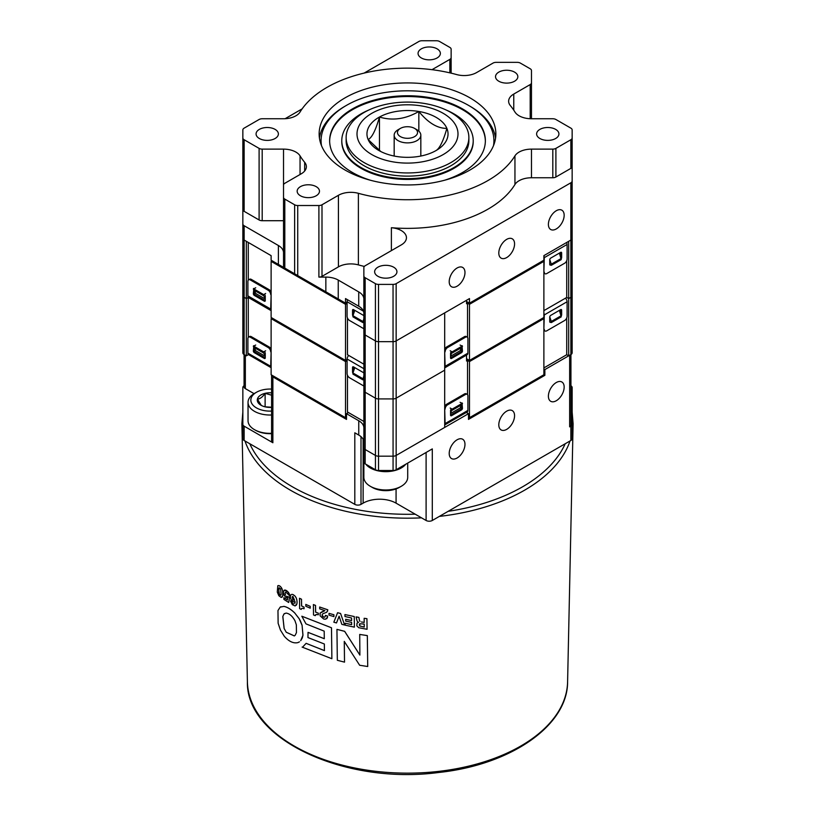 <?xml version="1.0" encoding="UTF-8"?>
<svg xmlns="http://www.w3.org/2000/svg" width="815" height="815" viewBox="0 0 815 815"><rect width="100%" height="100%" fill="white"/><g stroke="black" fill="none" stroke-linecap="round" stroke-linejoin="round"><path stroke-width="1.22" d="M457.093 439.794A11.155 6.439 -60 0 1 462.665 439.244A11.155 6.439 -60 0 1 464.377 448.179A11.155 6.439 -60 0 1 457.093 458.01A11.155 6.439 -60 0 1 451.52 458.56A11.155 6.439 -60 0 1 449.809 449.625A11.155 6.439 -60 0 1 457.093 439.794M506.686 411.168A11.155 6.439 -60 0 1 512.258 410.607A11.155 6.439 -60 0 1 513.97 419.552A11.155 6.439 -60 0 1 506.686 429.373A11.155 6.439 -60 0 1 501.113 429.923A11.155 6.439 -60 0 1 499.401 420.988A11.155 6.439 -60 0 1 506.686 411.168M556.278 382.53A11.155 6.439 -60 0 1 561.851 381.98A11.155 6.439 -60 0 1 563.562 390.915A11.155 6.439 -60 0 1 556.278 400.746A11.155 6.439 -60 0 1 550.706 401.296A11.155 6.439 -60 0 1 548.994 392.361A11.155 6.439 -60 0 1 556.278 382.53M244.062 385.79A4.381 2.526 180 0 0 242.85 387.532L242.85 438.694A4.381 2.526 0 0 0 244.133 440.477L354.81 504.373A4.381 2.526 0 0 0 361.004 504.373L363.133 503.15A23.289 13.447 180 0 1 396.07 503.15L426.102 520.479A4.381 2.526 0 0 0 432.296 520.479L570.867 440.477A4.381 2.526 0 0 0 572.15 438.694L572.15 424.37A4.381 2.526 180 0 1 570.867 426.163L569.654 426.866A4.381 2.526 0 0 0 570.938 425.073L570.938 354.535M354.81 504.373L354.81 432.796L358.753 435.067L358.753 420.754L346.497 413.684L346.497 419.409L272.872 376.897A4.381 2.526 180 0 1 271.589 375.104A4.381 2.526 180 0 1 271.589 375.012M271.589 375.104L271.589 440.966A4.381 2.526 0 0 0 272.872 442.749L244.133 426.163A4.381 2.526 180 0 1 242.85 424.37M570.938 385.79A4.381 2.526 180 0 1 572.15 387.532L572.15 424.37M569.654 426.866L569.654 355.279L544.868 369.592L544.868 375.318L468.503 419.409L468.503 413.684L396.161 455.442L444.695 427.427L444.695 370.163L396.161 398.178A4.381 2.526 180 0 1 393.064 398.922L378.537 398.922A4.381 2.526 180 0 1 375.44 398.178L365.171 392.249A4.381 2.526 180 0 1 363.887 390.456L363.887 333.427M365.171 463.827L365.171 449.513A4.381 2.526 180 0 1 363.887 447.72L363.887 390.456A4.381 2.526 0 0 0 365.171 392.249L365.171 449.513L375.44 455.442L365.171 449.513A4.381 2.526 180 0 1 363.887 447.72L363.887 462.044A4.381 2.526 0 0 0 365.171 463.827L375.44 469.756A4.381 2.526 0 0 0 378.537 470.5L393.064 470.5A4.381 2.526 0 0 0 396.161 469.756L432.296 448.902L432.296 520.479M346.497 413.684L348.453 412.553M358.753 420.754A17.533 10.126 180 0 1 363.887 427.895M378.537 470.5L378.537 456.186L393.064 456.186L378.537 456.186A4.381 2.526 180 0 1 375.44 455.442L375.44 398.178A4.381 2.526 0 0 0 378.537 398.922L393.064 398.922A4.381 2.526 0 0 0 396.161 398.178L444.695 370.163L444.695 312.899L396.161 340.914L469.491 298.575L469.491 303.16L466.547 301.458M393.064 341.668L393.064 456.186A4.381 2.526 0 0 0 396.161 455.442A4.381 2.526 180 0 1 393.064 456.186L393.064 470.5M468.503 413.684L466.343 412.441M543.88 369.012L544.868 369.592M363.887 442.209A17.533 10.126 0 0 0 358.753 435.067M244.062 354.535L244.062 386.83A4.381 2.526 0 0 0 245.346 388.623L254.066 393.655M544.868 375.318L543.88 374.747L469.491 417.688L468.503 417.117M531.482 118.756A17.533 10.126 180 0 1 519.084 115.791A17.533 10.126 180 0 1 514.948 112.012A113.968 65.801 -0 0 0 510.343 105.583A17.533 10.126 180 0 1 508.631 101.223A17.533 10.126 180 0 1 513.766 94.061L530.198 84.577A4.381 2.526 -0 0 0 531.482 82.784L531.482 118.756L552.804 118.756A4.381 2.526 -0 0 1 555.901 119.499L570.867 128.138A4.381 2.526 -0 0 1 572.15 129.931L572.15 238.265A4.381 2.526 180 0 1 570.867 240.048A4.381 2.526 0 0 0 572.15 238.265L572.15 295.529A4.381 2.526 180 0 1 570.867 297.312A4.381 2.526 0 0 0 572.15 295.529L572.15 352.793A4.381 2.526 180 0 1 570.867 354.586L570.867 182.784L396.151 283.661L396.151 340.925A4.381 2.526 180 0 1 393.044 341.668L378.527 341.668A4.381 2.526 180 0 1 375.42 340.925L365.151 334.996A4.381 2.526 180 0 1 363.867 333.203L363.867 267.554A4.381 2.526 -0 0 1 365.151 265.761L401.296 244.897A17.533 10.126 -0 0 0 406.44 237.736A17.533 10.126 -0 0 0 391.383 227.711A113.968 65.801 180 0 0 514.948 184.506L514.948 155.879A113.968 65.801 180 0 1 358.386 193.318L358.386 264.895A17.533 10.126 -0 0 0 338.429 266.872L321.996 276.366A4.381 2.526 180 0 1 318.899 277.1L325.847 277.1A17.533 10.126 180 0 1 338.245 280.065L358.732 291.902A17.533 10.126 -0 0 1 363.867 299.054L363.867 310.505M514.571 72.127A11.155 6.439 -0 0 0 502.417 70.732A11.155 6.439 -0 0 0 495.53 76.681A11.155 6.439 -0 0 0 498.8 81.225A11.155 6.439 -0 0 0 510.954 82.621A11.155 6.439 -0 0 0 517.841 76.681A11.155 6.439 -0 0 0 514.571 72.127M316.2 186.655A11.155 6.439 -0 0 0 304.046 185.26A11.155 6.439 -0 0 0 297.159 191.209A11.155 6.439 -0 0 0 300.429 195.763A11.155 6.439 -0 0 0 312.583 197.159A11.155 6.439 -0 0 0 319.47 191.209A11.155 6.439 -0 0 0 316.2 186.655M498.8 253.027A11.155 6.439 120 0 0 501.113 258.131A11.155 6.439 120 0 0 509.701 255.146A11.155 6.439 120 0 0 514.571 243.919A11.155 6.439 120 0 0 512.258 238.815A11.155 6.439 120 0 0 503.67 241.8A11.155 6.439 120 0 0 498.8 253.027M449.208 281.654A11.155 6.439 120 0 0 451.52 286.758A11.155 6.439 120 0 0 460.108 283.773A11.155 6.439 120 0 0 464.978 272.556A11.155 6.439 120 0 0 462.665 267.442A11.155 6.439 120 0 0 454.077 270.437A11.155 6.439 120 0 0 449.208 281.654M548.393 224.39A11.155 6.439 120 0 0 550.706 229.494A11.155 6.439 120 0 0 559.294 226.509A11.155 6.439 120 0 0 564.163 215.282A11.155 6.439 120 0 0 561.851 210.178A11.155 6.439 120 0 0 553.263 213.173A11.155 6.439 120 0 0 548.393 224.39M555.657 129.391A11.155 6.439 -0 0 0 543.503 127.996A11.155 6.439 -0 0 0 536.616 133.945A11.155 6.439 -0 0 0 539.887 138.499A11.155 6.439 -0 0 0 552.04 139.895A11.155 6.439 -0 0 0 558.927 133.945A11.155 6.439 -0 0 0 555.657 129.391M275.113 129.391A11.155 6.439 -0 0 0 262.96 127.996A11.155 6.439 -0 0 0 256.073 133.945A11.155 6.439 -0 0 0 259.343 138.499A11.155 6.439 -0 0 0 271.497 139.895A11.155 6.439 -0 0 0 278.384 133.945A11.155 6.439 -0 0 0 275.113 129.391M469.98 170.009A88.356 51.009 180 0 1 373.688 181.073A88.356 51.009 180 0 1 319.144 133.945A88.356 51.009 180 0 1 345.02 97.871A88.356 51.009 180 0 1 441.312 86.808A88.356 51.009 180 0 1 495.856 133.945A88.356 51.009 180 0 1 469.98 170.009M377.905 276.295A11.155 6.439 180 0 1 374.635 271.741A11.155 6.439 180 0 1 381.522 265.802A11.155 6.439 180 0 1 393.676 267.198A11.155 6.439 180 0 1 396.936 271.741A11.155 6.439 180 0 1 390.049 277.691A11.155 6.439 180 0 1 377.905 276.295M421.324 57.957A11.155 6.439 180 0 1 418.064 53.403A11.155 6.439 180 0 1 424.951 47.453A11.155 6.439 180 0 1 437.095 48.849A11.155 6.439 180 0 1 440.365 53.403A11.155 6.439 180 0 1 433.478 59.352A11.155 6.439 180 0 1 421.324 57.957M347.088 302.253L345.509 303.16L338.245 298.962L338.245 280.065M345.509 303.16L345.509 298.575L358.732 306.216A17.533 10.126 180 0 1 363.867 313.368M242.85 223.942A4.381 2.526 -0 0 0 244.133 225.735L244.133 354.586A4.381 2.526 180 0 1 242.85 352.793L242.85 295.529A4.381 2.526 0 0 0 244.133 297.312A4.381 2.526 180 0 1 242.85 295.529L242.85 238.265A4.381 2.526 0 0 0 244.133 240.048A4.381 2.526 180 0 1 242.85 238.265L242.85 129.931A4.381 2.526 -0 0 1 244.133 128.138L259.099 119.499A4.381 2.526 -0 0 1 262.196 118.756L283.518 118.756A17.533 10.126 180 0 0 300.052 112.012A113.968 65.801 -0 0 1 456.614 74.562A17.533 10.126 180 0 0 476.571 72.586L493.004 63.101A4.381 2.526 -0 0 1 496.101 62.358L517.27 62.358A4.381 2.526 -0 0 1 520.367 63.101L530.198 68.776A4.381 2.526 -0 0 1 531.482 70.569L531.482 82.784M242.85 137.959A4.381 2.526 -0 0 0 244.133 139.742L259.099 148.381A4.381 2.526 -0 0 0 262.196 149.125L262.196 220.712A4.381 2.526 180 0 1 259.099 219.969L244.133 211.329A4.381 2.526 180 0 1 242.85 209.537M304.657 171.028L304.657 162.297A17.533 10.126 180 0 1 306.369 166.657A17.533 10.126 180 0 1 301.234 173.819L284.802 183.304A4.381 2.526 -0 0 0 283.518 185.097L283.518 149.125L262.196 149.125M283.518 149.125A17.533 10.126 180 0 1 300.052 155.879L300.052 174.502M304.657 162.297A113.968 65.801 180 0 1 300.052 155.879M248.483 297.332L246.324 298.575L244.133 297.312L246.324 298.575L246.324 241.311L244.133 240.048L271.12 255.635L271.12 260.209L283.518 267.371L283.518 185.097M283.518 197.312A4.381 2.526 -0 0 0 284.802 199.105L294.633 204.779A4.381 2.526 -0 0 0 297.73 205.523L318.899 205.523A4.381 2.526 -0 0 0 321.996 204.779L321.996 276.366M338.429 266.872L338.429 195.294L321.996 204.779M338.429 195.294A17.533 10.126 180 0 1 358.386 193.318M514.948 155.879A17.533 10.126 180 0 1 531.482 149.125L552.804 149.125A4.381 2.526 -0 0 0 555.901 148.381L570.867 139.742A4.381 2.526 -0 0 0 572.15 137.959M284.802 199.105L284.802 268.115L294.633 273.789L294.633 204.779M244.133 225.735L278.384 245.509A17.533 10.126 -0 0 1 283.518 252.66L283.518 267.371L284.802 268.115M570.867 354.586L568.676 355.849L568.676 241.311L570.867 240.048L543.88 255.635L543.88 260.209L469.491 303.16M285.097 118.715L302.11 108.884M364.111 73.095L418.849 41.494A4.381 2.526 -0 0 1 421.956 40.75L436.473 40.75A4.381 2.526 -0 0 1 439.58 41.494L449.849 47.423A4.381 2.526 -0 0 1 451.133 49.206L451.133 73.156L451.133 49.206M449.849 72.851L449.849 59.383L432.011 69.683M375.42 340.925L375.42 283.661L365.151 277.732L365.171 392.249L375.44 398.178L375.44 340.935M393.044 341.668L393.044 284.394L378.527 284.394L378.537 456.186A4.381 2.526 180 0 1 375.44 455.442L375.44 469.756M572.15 201.509L572.15 129.931M572.15 201.417L572.15 258.681M531.482 149.125L531.482 177.762L552.804 177.762L552.804 149.125M364.336 266.423A113.968 65.801 180 0 1 358.386 264.895M363.867 275.939A4.381 2.526 -0 0 0 365.151 277.732M375.42 283.661A4.381 2.526 -0 0 0 378.527 284.394M393.044 284.394A4.381 2.526 -0 0 0 396.151 283.661M570.867 182.784A4.381 2.526 -0 0 0 572.15 180.991M572.15 166.586A4.381 2.526 180 0 1 570.867 168.379L555.901 177.018A4.381 2.526 180 0 1 552.804 177.762M531.482 177.762A17.533 10.126 -0 0 0 514.948 184.506M283.518 220.712L262.196 220.712M449.849 59.383A4.381 2.526 -0 0 0 451.133 57.6M297.73 205.523L297.73 275.572L338.245 298.962M297.73 275.572L294.633 273.789M444.287 180.329A77.863 44.957 -0 0 0 485.363 140.71A77.863 44.957 -0 0 0 475.227 118.532A77.863 44.957 -0 0 0 387.634 97.24A77.863 44.957 -0 0 0 329.637 140.71A77.863 44.957 -0 0 0 339.774 162.878A77.863 44.957 -0 0 0 370.713 180.329M495.561 138.112A88.356 51.009 -0 0 0 484.355 117.115A88.356 51.009 -0 0 0 469.98 106.215L468.615 105.42A86.431 49.898 -0 0 0 346.385 105.42A86.431 49.898 -0 0 0 321.497 145.651M493.503 145.651A86.431 49.898 -0 0 0 482.674 116.087A86.431 49.898 -0 0 0 468.615 105.42M346.385 105.42L345.02 106.215A88.356 51.009 -0 0 0 319.439 138.112M368.543 110.147A65.72 37.948 -0 0 0 341.78 140.71A65.72 37.948 -0 0 0 350.328 159.424A65.72 37.948 -0 0 0 424.269 177.395A65.72 37.948 -0 0 0 473.22 140.71A65.72 37.948 -0 0 0 464.672 121.985A65.72 37.948 -0 0 0 446.457 110.147M485.353 141.097A77.863 44.957 -0 0 0 475.227 119.316A77.863 44.957 -0 0 0 387.971 97.983A77.863 44.957 -0 0 0 329.647 141.097M341.78 140.71L341.78 141.494A65.72 37.948 -0 0 0 350.328 160.219A65.72 37.948 -0 0 0 424.269 178.179A65.72 37.948 -0 0 0 473.22 141.494L473.22 140.71M371.029 154.106A50.499 29.157 -0 0 0 442.423 155.003A50.499 29.157 -0 0 0 443.971 113.774A50.499 29.157 -0 0 0 372.577 112.888A50.499 29.157 -0 0 0 371.029 154.106M451.826 113.02A61.37 35.432 180 0 1 468.87 137.521A61.37 35.432 180 0 1 430.371 170.396A61.37 35.432 180 0 1 363.174 162.022A61.37 35.432 180 0 1 346.13 137.521A61.37 35.432 180 0 1 384.629 104.646A61.37 35.432 180 0 1 451.826 113.02M396.161 156.409A40.536 23.401 180 0 1 378.843 150.49A40.536 23.401 180 0 1 378.221 150.123A40.536 23.401 180 0 1 368.125 139.508A40.536 23.401 180 0 1 379.464 117.034A40.536 23.401 180 0 1 418.839 111.472A40.536 23.401 180 0 1 446.875 128.373A40.536 23.401 180 0 1 436.157 150.49A40.536 23.401 180 0 1 435.536 150.846A40.536 23.401 180 0 1 396.161 156.409M346.13 137.521L346.13 140.71A61.37 35.432 -0 0 0 363.174 165.211A61.37 35.432 -0 0 0 430.371 173.585A61.37 35.432 -0 0 0 468.87 140.71L468.87 137.521M380.88 151.59L368.125 139.508C371.874 137.867 375.654 130.369 379.464 117.034C392.473 120.977 405.605 119.122 418.839 111.472C428.17 122.882 437.512 128.515 446.875 128.373C443.126 141.586 439.346 149.074 435.536 150.846M418.839 131.144L418.839 111.472M379.464 150.602L379.464 117.034M271.589 389.091A19.112 11.033 0 0 0 262.654 389.886A19.112 11.033 0 0 0 256.44 392.28A19.112 11.033 0 0 0 252.63 404.739A19.112 11.033 0 0 0 271.589 411.076M271.589 414.988A21.913 12.653 180 0 1 248.035 402.376A21.913 12.653 180 0 1 254.453 393.421L256.44 392.28M248.035 402.376L248.035 420.703A21.913 12.653 0 0 0 254.453 429.648A21.913 12.653 0 0 0 271.589 433.315M271.589 392.84A12.653 7.304 0 0 0 265.12 393.329A12.653 7.304 0 0 0 257.408 399.126A12.653 7.304 0 0 0 261.004 405.249A12.653 7.304 0 0 0 262.247 405.88A12.653 7.304 0 0 0 271.589 407.327M271.589 433.651A20.518 11.848 180 0 1 255.452 430.218L254.453 429.648M271.589 395.204L265.12 393.329C262.573 397.048 260.005 398.983 257.408 399.126L261.289 405.391M271.589 407.245L265.038 406.817M265.12 406.756L265.12 393.329M405.748 464.224A21.913 12.653 180 0 1 388.093 471.59A21.913 12.653 180 0 1 365.792 464.193M401.286 486.28L399.299 487.421A19.112 11.033 180 0 1 387.797 490.589A19.112 11.033 180 0 1 372.272 487.421L370.285 486.28A21.913 12.653 0 0 0 388.093 489.917A21.913 12.653 0 0 0 401.286 486.28A21.913 12.653 0 0 0 407.704 477.325L407.704 463.103M363.887 459.517A21.913 12.653 180 0 1 363.867 459.008L363.867 477.325A21.913 12.653 0 0 0 370.285 486.28M363.867 459.008A21.913 12.653 180 0 1 363.887 458.488M414.601 128.413L416.923 129.748A13.325 7.692 180 0 1 420.795 134.648A13.325 7.692 180 0 1 420.825 135.188A13.325 7.692 180 0 1 407.969 142.88A13.325 7.692 180 0 1 394.205 135.728A13.325 7.692 180 0 1 394.175 135.188A13.325 7.692 180 0 1 398.077 129.748L400.399 128.413A10.045 5.797 180 0 1 414.601 128.413A10.045 5.797 180 0 1 417.514 132.101A10.045 5.797 180 0 1 408.203 138.295A10.045 5.797 180 0 1 397.486 132.916A10.045 5.797 180 0 1 400.399 128.413M271.12 261.36L345.509 304.301L345.509 360.424L271.12 317.473L271.12 261.36L272.108 260.78M363.887 364.203L347.465 354.719L347.465 317.942M347.088 303.394L345.509 304.301M347.088 359.517L345.509 360.424M469.491 360.424L469.491 304.301L543.88 261.36L543.88 317.473L469.491 360.424L466.547 358.722M469.491 304.301L467.535 303.18L467.535 337.379M542.892 260.78L543.88 261.36M396.151 340.925A4.381 2.526 0 0 0 396.161 340.914L396.161 469.756M566.72 260.678L566.72 297.455L568.676 298.575L570.867 297.312L568.676 298.575L566.72 297.455L543.88 310.637M460.098 345.03L462.054 346.161L460.098 350.756L450.552 356.267M466.547 300.277L466.547 303.751L467.535 303.18M265.262 299.003L255.716 293.492L253.76 288.897L253.353 293.726A1.406 0.805 -120 0 0 254.351 295.438L264.264 301.163A1.406 0.805 -120 0 0 264.967 301.234A1.406 0.805 -120 0 0 265.262 300.592L265.262 296.008A1.406 0.805 -120 0 0 264.264 294.296M248.28 242.442L248.28 280.115M450.186 350.756L452.131 351.886L450.552 355.819M451.551 351.56A1.406 0.805 120 0 0 450.552 353.272L450.552 357.856A1.406 0.805 120 0 0 450.848 358.498A1.406 0.805 120 0 0 451.551 358.427L461.463 352.701A1.406 0.805 120 0 0 462.462 350.99L462.054 346.171L452.131 351.886M462.054 347.302L452.131 353.038M561.24 258.681A1.406 0.805 120 0 0 561.647 257.52L561.647 252.945A1.406 0.805 120 0 0 561.352 252.304A1.406 0.805 120 0 0 560.649 252.365L550.736 258.09A1.406 0.805 120 0 0 549.738 259.812L549.738 264.396A1.406 0.805 120 0 0 550.033 265.038A1.406 0.805 120 0 0 550.736 264.967L551.317 265.313L561.24 259.588L559.406 253.088M549.758 264.406A1.406 0.805 120 0 1 549.738 264.417L550.736 264.967M551.317 265.313L551.317 264.172L561.24 258.447M551.317 264.172L549.758 259.598M255.716 287.766L253.76 288.897L263.683 294.623L263.683 295.764L253.76 290.038M265.629 293.492L263.683 294.623M263.683 295.764L265.262 298.555M363.867 321.986L362.869 322.577L363.867 318.502M362.869 321.436L352.946 315.711L352.946 316.852L362.869 322.577M352.946 315.711L354.78 310.352M242.85 238.265L242.85 258.681M566.598 242.513A3.311 1.915 60 0 1 567.097 244.48L567.097 258.946A3.505 2.027 120 0 1 564.622 263.245L546.763 273.555A3.505 2.027 120 0 1 545.011 273.728L544.033 273.157A3.505 2.027 -60 0 1 543.88 273.056M543.88 271.884L544.288 257.652A3.311 1.915 -120 0 0 543.88 255.89M544.288 272.118A3.505 2.027 120 0 0 545.011 273.728M560.669 256.776L560.669 252.375A1.406 0.805 120 0 0 560.669 252.355M363.867 328.761L349.564 320.509A3.505 2.027 -120 0 1 347.088 316.21L347.088 301.744A3.311 1.915 -60 0 1 347.587 299.777M363.867 315.711A1.406 0.805 -120 0 0 363.449 315.364L353.537 309.629A1.406 0.805 -120 0 0 352.834 309.568A1.406 0.805 -120 0 0 352.538 310.209L352.538 314.784A1.406 0.805 -120 0 0 352.946 315.945M352.538 310.209L353.516 309.639A1.406 0.805 -120 0 0 353.516 309.639L353.516 314.04M444.695 367.606A3.311 1.915 -120 0 0 445.102 366.322L444.695 351.611M465.436 337.247L464.458 336.687L446.6 346.996L447.578 347.557L465.436 337.247A3.505 2.027 120 0 1 467.189 337.074A3.505 2.027 120 0 1 467.912 338.683L467.912 353.15A3.311 1.915 60 0 1 467.229 354.668L444.695 367.677M462.462 346.406A1.406 0.805 120 0 0 462.166 345.764A1.406 0.805 120 0 0 461.473 345.825A1.406 0.805 120 0 0 461.484 345.825M447.578 347.557A3.505 2.027 120 0 0 445.102 351.846M450.552 357.877A1.406 0.805 120 0 0 450.573 357.866L460.495 352.141A1.406 0.805 120 0 0 461.484 350.419L461.484 348.311M464.458 336.687A3.505 2.027 -60 0 1 466.211 336.514L467.189 337.074M444.695 349.136A3.505 2.027 -60 0 1 446.6 346.996M271.12 310.413L248.585 297.404A3.311 1.915 -60 0 1 247.903 295.886L247.903 281.42A3.505 2.027 -120 0 1 248.626 279.81L249.604 279.25A3.505 2.027 60 0 1 251.356 279.423L250.378 279.983A3.505 2.027 -120 0 0 248.626 279.81M271.12 294.347L270.712 309.058A3.311 1.915 120 0 0 271.12 310.342M254.331 288.561A1.406 0.805 -120 0 0 254.331 288.571A1.406 0.805 -120 0 0 253.648 288.5A1.406 0.805 -120 0 0 253.353 289.142M270.712 294.582A3.505 2.027 -120 0 0 268.237 290.293L250.378 279.983M254.331 291.047L254.331 293.156A1.406 0.805 -120 0 0 255.319 294.877L265.242 300.603A1.406 0.805 -120 0 0 265.262 300.613M268.237 290.293L269.205 289.722L251.356 279.423M269.205 289.722A3.505 2.027 60 0 1 271.12 291.862M271.12 318.624L345.509 361.575L345.509 417.688L271.12 374.747L271.12 318.624L272.108 318.054M363.887 421.467L347.465 411.983L347.465 375.206M347.088 360.658L345.509 361.575M346.497 417.117L345.509 417.688M469.491 417.688L469.491 361.575L543.88 318.624L543.88 374.747M469.491 361.575L467.535 360.444L467.535 394.643M542.892 318.054L543.88 318.624M244.133 354.586L246.324 355.849L246.324 298.575L248.28 297.455L271.12 310.637M444.695 367.901L466.343 355.177M568.676 355.849L566.72 354.719L543.88 367.911M566.72 354.719L566.72 317.942M246.324 355.849L248.483 354.596M460.098 402.304L462.054 403.425L460.098 408.03L450.552 413.531M466.547 355.289L466.547 361.014L467.535 360.444M265.262 356.267L255.716 350.766L253.76 346.161L253.353 350.99A1.406 0.805 -120 0 0 254.351 352.701L264.264 358.427A1.406 0.805 -120 0 0 264.967 358.498A1.406 0.805 -120 0 0 265.262 357.856L265.262 353.282A1.406 0.805 -120 0 0 264.264 351.56M248.28 297.455L248.28 337.379M450.186 408.03L452.131 409.15L450.552 413.093M451.551 408.824A1.406 0.805 120 0 0 450.552 410.546L450.552 415.12A1.406 0.805 120 0 0 450.848 415.762A1.406 0.805 120 0 0 451.551 415.691L461.463 409.965A1.406 0.805 120 0 0 462.462 408.254L462.054 403.435L452.131 409.15M462.054 404.576L452.131 410.302M561.24 315.945A1.406 0.805 120 0 0 561.647 314.784L561.647 310.209A1.406 0.805 120 0 0 561.352 309.568A1.406 0.805 120 0 0 560.649 309.629L550.736 315.364A1.406 0.805 120 0 0 549.738 317.076L549.738 321.66A1.406 0.805 120 0 0 550.033 322.302A1.406 0.805 120 0 0 550.736 322.231L551.317 322.577L561.24 316.852L559.406 310.352M549.758 321.67A1.406 0.805 120 0 1 549.738 321.68L550.736 322.231M551.317 322.577L551.317 321.436L561.24 315.711M551.317 321.436L549.758 316.872M255.716 345.03L253.76 346.161L263.683 351.886L263.683 353.038L253.76 347.312M265.629 350.766L263.683 351.886M263.683 353.038L265.262 355.829M363.887 379.25L362.869 379.841L363.887 375.715M362.869 378.7L352.946 372.975L352.946 374.116L362.869 379.841M352.946 372.975L354.78 367.616M572.15 315.945L572.15 295.529M565.437 298.198A3.311 1.915 60 0 1 567.097 301.744L567.097 316.21A3.505 2.027 120 0 1 564.622 320.509L546.763 330.819A3.505 2.027 120 0 1 545.011 330.992L544.033 330.421A3.505 2.027 -60 0 1 543.88 330.32M543.88 329.148L544.288 314.916A3.311 1.915 -120 0 0 543.88 313.164M544.288 329.382A3.505 2.027 120 0 0 545.011 330.992M560.669 314.04L560.669 309.639A1.406 0.805 120 0 0 560.669 309.629L561.647 310.209M363.887 386.045L349.564 377.773A3.505 2.027 -120 0 1 347.088 373.474L347.088 359.007A3.311 1.915 -60 0 1 348.749 355.462M363.887 372.995A1.406 0.805 -120 0 0 363.449 372.628L353.537 366.903A1.406 0.805 -120 0 0 352.834 366.832A1.406 0.805 -120 0 0 352.538 367.473L352.538 372.048A1.406 0.805 -120 0 0 352.946 373.209M352.538 367.473L353.516 366.903A1.406 0.805 -120 0 0 353.516 366.903L353.516 371.304M444.695 424.87A3.311 1.915 -120 0 0 445.102 423.586L444.695 408.886M465.436 394.511L464.458 393.951L446.6 404.26L447.578 404.821L465.436 394.511A3.505 2.027 120 0 1 467.189 394.338A3.505 2.027 120 0 1 467.912 395.947L467.912 410.414A3.311 1.915 60 0 1 467.229 411.932L444.695 424.941M462.462 403.67A1.406 0.805 120 0 0 462.166 403.028A1.406 0.805 120 0 0 461.473 403.089A1.406 0.805 120 0 1 461.484 403.099M447.578 404.821A3.505 2.027 120 0 0 445.102 409.12M450.552 415.141A1.406 0.805 120 0 0 450.573 415.13L460.495 409.405A1.406 0.805 120 0 0 461.484 407.683L461.484 405.585M464.458 393.951A3.505 2.027 -60 0 1 466.211 393.777L467.189 394.338M444.695 406.4A3.505 2.027 -60 0 1 446.6 404.26M271.12 367.677L248.585 354.668A3.311 1.915 -60 0 1 247.903 353.15L247.903 338.683A3.505 2.027 -120 0 1 248.626 337.074L249.604 336.514A3.505 2.027 60 0 1 251.356 336.687L250.378 337.247A3.505 2.027 -120 0 0 248.626 337.074M271.12 351.622L270.712 366.322A3.311 1.915 120 0 0 271.12 367.606M254.331 345.825A1.406 0.805 -120 0 0 254.331 345.835A1.406 0.805 -120 0 0 253.648 345.764A1.406 0.805 -120 0 0 253.353 346.406M270.712 351.856A3.505 2.027 -120 0 0 268.237 347.557L250.378 337.247M254.331 348.321L254.331 350.419A1.406 0.805 -120 0 0 255.319 352.141L265.242 357.866A1.406 0.805 -120 0 0 265.262 357.877M268.237 347.557L269.205 346.996L251.356 336.687M269.205 346.996A3.505 2.027 60 0 1 271.12 349.136M282.112 597.171L282.744 595.969L281.165 597.385L282.112 597.171M282.703 595.989L282.632 590.855L282.744 595.969M282.632 590.855L281.959 588.736L282.673 590.834M281.959 588.736C280.564 586.26 279.178 585.252 277.813 585.71L277.854 585.69C279.209 585.221 280.594 586.23 282 588.715M277.813 585.71L277.273 592.036L278.852 595.745L281.124 597.405L282.061 597.191L281.124 597.405M285.464 595.011L285.056 593.381L285.892 592.118L289.753 595.908L287.675 591.568L284.241 590.182L283.355 592.24L284.058 595.184L286.014 597.497L287.715 597.823L287.4 599.962L283.875 597.66L283.895 599.392L288.693 602.489L289.539 597.263L286.605 596.264M289.498 597.283L286.564 596.285M285.169 594.196L285.515 594.991M285.056 593.381L285.209 594.176M285.158 592.699L285.097 593.361M285.892 592.118L285.199 592.678M289.753 595.908L289.447 594.298M288.714 592.821L289.488 594.278M287.675 591.568L288.755 592.8M286.452 590.6L287.705 591.547M285.23 590.07L286.493 590.58M284.241 590.182L285.281 590.04M283.875 597.66L287.44 599.932M288.693 602.489L289.539 597.263M292.666 603.059L293.492 603.905M292.198 601.939L290.497 600.889L292.239 601.918M290.456 600.91L292.341 604.679L295.122 605.952L296.904 603.895L296.273 605.28M296.864 603.915L297.078 602.071L296.904 603.895M297.047 602.102L296.854 600.064L297.078 602.071M296.854 600.064L296.252 598.037L296.894 600.034M296.252 598.037L295.162 596.193L296.293 598.016M295.132 596.213L293.39 594.777L295.162 596.193M293.39 594.777L292.086 594.318L293.431 594.756M291.087 594.532L290.262 596.702L290.975 599.422L293.084 601.704L295.183 601.765L294.806 603.558M294.266 602.112L295.183 601.765M293.451 603.925L292.636 603.08M301.234 609.396L301.57 608.571L301.234 609.396M302.182 608.275L304.056 608.754L304.066 607.144L301.591 605.952L304.066 607.144M304.056 608.754L304.036 607.175M301.56 605.973L301.509 599.219L301.591 605.952M301.469 599.249L299.502 598.261L301.509 599.219M299.502 598.261L299.635 608.632L301.204 609.416M305.839 604.404L305.829 606.238L310.209 608.194L310.22 606.35L305.808 604.435L310.22 606.35L310.209 608.194M302.233 638.043L300.704 640.682L302.946 635.252L302.08 625.309L299.217 618.809L294.816 613.074C290.986 609.345 287.349 607.114 283.895 606.391L280.177 607.144L277.966 610.537L278.129 623.261L280.472 630.138L284.282 636.25C288.877 641.486 293.4 643.616 297.852 642.627L299.451 641.853M302.946 635.252L302.273 638.023M302.08 625.309L302.976 635.221M300.501 621.254L302.11 625.288M299.217 618.809L300.541 621.224M294.816 613.074L299.258 618.789M283.895 606.391L283.946 606.37C287.389 607.093 291.026 609.314 294.847 613.053M280.951 606.717L280.177 607.144M280.217 607.124L283.946 606.37M331.878 658.683L331.491 627.764L331.878 658.683M331.471 627.784L301.825 616.221L331.491 627.764M301.825 616.221L305.982 623.872L324.197 631.146L324.288 638.726L308.039 632.359L324.319 638.695M308.039 632.359L307.948 637.564L324.35 644.003L324.431 650.635L306.124 643.341L324.452 650.604M306.124 643.341L303.149 646.539M302.11 647.09L331.858 658.714M344.521 662.137L344.266 641.395L359.649 665.254L367.718 666.517L367.321 635.619L359.721 634.427L359.884 655.097L344.633 631.34L336.941 629.363L337.329 660.293L344.521 662.137L344.297 641.364M367.718 666.517L367.331 635.588L359.721 634.427M336.941 629.363L344.653 631.309L359.894 655.066M361.442 621.957L364.213 622.395L361.432 621.988M359.935 621.346L359.323 620.032L359.945 621.315M359.323 620.032L359.14 618.677L359.334 620.001M359.14 618.677L358.865 617.393L359.16 618.646M358.845 617.424L356.124 616.894L358.865 617.393M356.104 616.924L357.113 621.142L358.508 622.354L357.011 623.129L358.529 622.324M367.066 629.282L366.933 618.707L367.066 629.282L358.743 627.723L356.838 625.828L357.031 623.088M366.933 618.707L364.152 618.3L366.944 618.677M364.152 618.3L364.203 622.426M351.652 624.616L345.183 623.22L345.203 625.176L354.382 627.143L354.26 616.537L344.939 614.571L354.26 616.537L354.382 627.143M344.939 614.571L344.969 616.527L351.55 617.984L351.591 620.572L345.662 619.268L351.601 620.541M345.662 619.268L345.682 621.081L351.611 622.385L351.642 624.647L345.183 623.22M344.592 624.993L340.568 613.461L344.592 624.993M340.548 613.491L337.593 612.707L340.568 613.461M337.593 612.707L333.824 622.191L336.493 622.945L339.122 616.211M336.493 622.945L339.101 616.242L341.852 624.361L344.562 625.024M333.916 614.775L328.995 613.328L329.015 615.131L333.916 616.609L333.916 614.775L328.995 613.328M333.916 616.609L333.895 614.805M326.632 618.779L327.589 616.109L325.419 615.396L325.063 616.874L323.698 617.189L322.037 615.009L322.801 613.777L326.764 612.238L327.773 609.814L319.674 607.022L319.694 608.836L324.879 610.659L320.071 613.135L320.142 615.855L323.616 618.962L325.368 619.237L327.416 617.658L326.662 618.748M327.589 616.109L327.416 617.658M325.419 615.396L327.62 616.079M323.698 617.189L324.553 617.23M322.506 616.354L323.728 617.159M322.037 615.009L322.536 616.323M322.801 613.777L322.068 614.989M327.773 609.814L327.538 611.26M319.674 607.022L327.803 609.783M321.742 611.943L324.91 610.629M320.071 613.135L321.772 611.912M315.609 614.775L315.211 615.641L316.271 614.439L318.349 614.765L318.329 613.186L315.639 612.147L318.329 613.186L318.319 614.795M315.609 612.177L315.517 605.443L315.639 612.147M315.548 605.423A163.387 94.326 0 0 1 313.408 604.567L313.51 614.958L315.211 615.641M315.517 605.443A163.438 94.357 180 0 1 313.378 604.587M278.608 589.479L278.781 588.349L280.635 588.766L281.104 594.553L280.523 595.337L279.402 594.522L278.669 591.996L279.219 587.615M280.89 595.093L279.443 594.502L278.649 589.459M292.87 596.346L294.623 600.431L292.88 599.85L292.167 596.977L292.87 596.346L292.167 596.977M294.623 600.431L292.921 599.83L292.208 596.957M295.193 635.272L294.317 635.934L286.259 632.267L284.119 628.477L282.805 616.548L283.926 614.031L286.024 613.084C289.417 613.512 292.412 616.089 294.999 620.816L296.354 624.85L296.456 632.583L295.193 635.272M364.254 627.061L359.802 625.991L359.313 624.789L359.772 623.72L364.224 624.086L364.254 627.061L359.802 625.991L359.772 623.72M286.259 632.267L284.119 628.477M294.347 635.914L286.299 632.246M283.926 614.031L284.527 613.522M282.805 616.548L283.966 614.011M284.16 628.457L282.846 616.527M272.872 376.897L272.872 442.749M244.133 426.163L244.133 440.477M570.867 440.477L570.867 426.163M426.102 452.478L426.102 520.479M396.07 503.15L396.07 488.919M363.133 503.15L363.133 439.305M361.004 504.373L361.004 436.667M245.346 388.623L245.346 355.279M358.732 306.216L358.732 291.902M278.384 264.406L278.384 245.509M530.198 118.725L530.198 84.577M513.766 94.061L513.766 110.157M391.383 250.623L391.383 227.711M318.899 277.1L318.899 205.523M325.847 291.811L325.847 277.1M259.099 219.969L259.099 148.381M244.133 139.742L244.133 211.329M555.901 148.381L555.901 177.018M570.867 168.379L570.867 139.742M544.288 257.652L567.097 244.48M347.088 301.744L363.459 311.198M560.669 252.375L561.647 252.945M560.751 257L561.647 257.52M353.435 314.264L352.538 314.784M467.912 353.15L445.102 366.322M270.712 309.058L247.903 295.886M461.484 350.419L462.462 350.99M460.495 352.141L461.463 352.701M450.573 357.866L451.551 358.427M265.242 300.603L264.264 301.163M255.319 294.877L254.351 295.438M254.331 293.156L253.353 293.726M544.288 314.916L567.097 301.744M347.088 359.007L363.887 368.706M560.751 314.264L561.647 314.784M353.435 371.538L352.538 372.048M467.912 410.414L445.102 423.586M270.712 366.322L247.903 353.15M461.484 407.683L462.462 408.254M460.495 409.405L461.463 409.965M450.573 415.13L451.551 415.691M265.242 357.866L264.264 358.427M255.319 352.141L254.351 352.701M254.331 350.419L253.353 350.99M567.597 681.849C567.76 725.686 510.659 764.908 438.694 772.488C345.081 785.039 245.886 739.327 247.403 681.849A160.107 92.441 0 0 0 438.918 771.347A160.107 92.441 0 0 0 567.597 681.849L573.108 423.739A165.628 95.62 180 0 1 572.15 432.928M570.031 440.966A165.628 95.62 180 0 1 439.998 516.323A165.628 95.62 180 0 1 439.366 516.394M565.202 443.747A162.868 94.031 180 0 1 448.169 511.321M421.528 517.841A165.628 95.62 180 0 1 244.969 440.966M242.85 432.928A165.628 95.62 180 0 1 241.892 423.739L242.85 411.983M415.202 514.194A162.868 94.031 180 0 1 249.797 443.747M394.175 135.188L394.175 156.042M420.825 135.188L420.825 156.042M573.108 423.739L572.15 411.983M247.403 681.849L241.892 423.739"/></g></svg>
